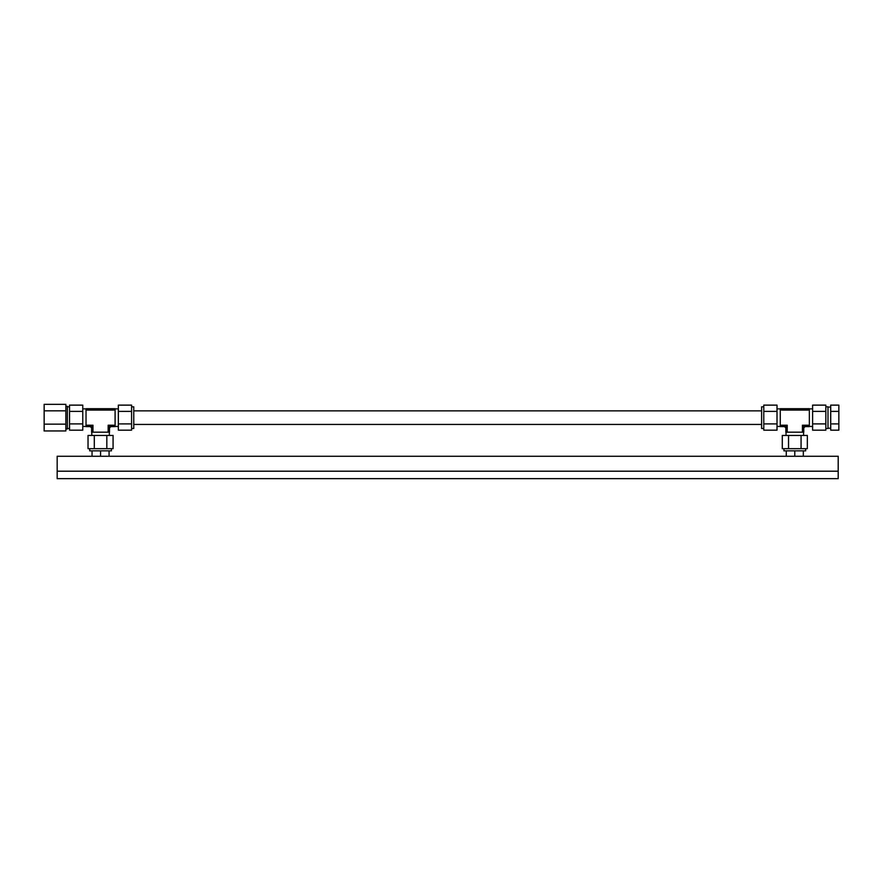 <?xml version="1.0" encoding="UTF-8"?>
<svg xmlns="http://www.w3.org/2000/svg" width="883" height="883" viewBox="0 0 883 883"><rect width="100%" height="100%" fill="white"/><g stroke="black" fill="none" stroke-linecap="round" stroke-linejoin="round"><path stroke-width="1.32" d="M57.163 456.268L838.199 456.268L838.199 478.652L57.163 478.652L57.163 456.268M57.163 471.202L838.199 471.202M803.331 456.268L803.331 450.849L803.309 456.268M794.788 456.268L794.788 450.849M786.278 456.268L786.278 450.849M109.073 456.268L109.073 450.849M100.563 456.268L100.563 450.849M92.042 456.268L92.042 450.849M763.784 428.498L761.61 428.498L761.61 406.809L763.784 406.809M777.018 408.862L780.274 408.862M780.274 426.445L777.018 426.445M805.66 448.674L805.66 450.849L783.961 450.849L783.961 448.674M825.837 406.809L828 406.809L828 428.498L825.837 428.498M786.025 435.44L786.025 432.184M803.596 432.184L803.596 435.44M812.603 426.445L809.347 426.445M809.347 408.862L812.603 408.862M780.274 408.708L780.274 410.054L809.347 410.054L809.347 408.708L780.274 408.708M809.347 425.242L802.404 425.242L805.108 426.599L809.347 426.599L809.347 410.054M780.274 410.054L780.274 426.599L784.501 426.599L787.217 425.242L780.274 425.242M785.859 427.957L785.859 432.184L787.217 432.184L787.217 425.242L785.859 427.957L784.501 426.599M787.217 432.184L803.762 432.184L803.762 427.957L802.404 425.242L802.404 432.184M805.108 426.599L803.762 427.957M825.837 423.917L825.837 405.131L812.603 405.131L812.603 423.917L825.837 423.917L825.837 430.176L812.603 430.176L812.603 423.917M788.541 448.674L807.338 448.674L807.338 435.44L788.541 435.44L788.541 448.674L782.283 448.674L782.283 435.44L788.541 435.44M825.837 411.39L812.603 411.39M801.069 448.674L801.069 435.44M763.784 411.39L763.784 405.131L777.018 405.131L777.018 411.39L763.784 411.39L763.784 430.176L777.018 430.176L777.018 411.39M763.784 423.917L777.018 423.917M131.578 428.498L133.752 428.498L133.752 406.809L131.578 406.809M118.344 408.862L115.099 408.862M115.099 426.445L118.344 426.445M89.713 448.674L89.713 450.849L111.401 450.849L111.401 448.674M67.362 428.498L69.536 428.498M69.536 406.809L67.362 406.809M109.349 435.44L109.349 432.184M91.766 432.184L91.766 435.44M82.77 426.445L86.026 426.445M86.026 408.862L82.77 408.862M86.026 410.054L115.099 410.054L115.099 408.708L86.026 408.708L86.026 426.599L90.254 426.599L92.969 425.242L91.611 427.957L90.254 426.599M91.611 427.957L91.611 432.184L92.969 432.184L92.969 425.242L86.026 425.242M92.969 432.184L109.503 432.184L109.503 427.957L108.156 425.242L110.861 426.599L109.503 427.957M110.861 426.599L115.099 426.599L115.099 425.242L108.156 425.242L108.156 432.184M115.099 425.242L115.099 410.054M69.536 427.052L69.536 430.176L82.77 430.176L82.77 411.39L69.536 411.39L69.536 427.052M82.77 411.39L82.77 405.131L69.536 405.131L69.536 411.39M109.956 448.674L113.079 448.674L113.079 435.44L94.293 435.44L94.293 448.674L109.956 448.674M94.293 435.44L88.035 435.44L88.035 448.674L94.293 448.674M69.536 423.917L82.77 423.917M106.821 448.674L106.821 435.44M131.578 423.917L131.578 430.176L118.344 430.176L118.344 423.917L131.578 423.917L131.578 411.39L118.344 411.39L118.344 423.917M131.578 411.39L131.578 405.131L118.344 405.131L118.344 411.39M65.85 428.983L67.362 428.983L67.362 406.312L65.85 406.312M44.15 410.838L65.85 410.838L65.85 404.348L44.15 404.348L44.15 424.149L65.85 424.149L65.85 430.959L44.15 430.959L44.15 424.149M65.85 410.838L65.85 424.149M828 407.074L830.715 407.074M830.715 428.233L828 428.233M838.85 423.917L830.715 423.917L830.715 430.176L838.85 430.176L838.85 411.39L830.715 411.39L830.715 405.131L838.85 405.131L838.85 411.39M830.715 423.917L830.715 411.39M133.752 410.871L761.61 410.871M133.752 424.436L761.61 424.436"/></g></svg>
